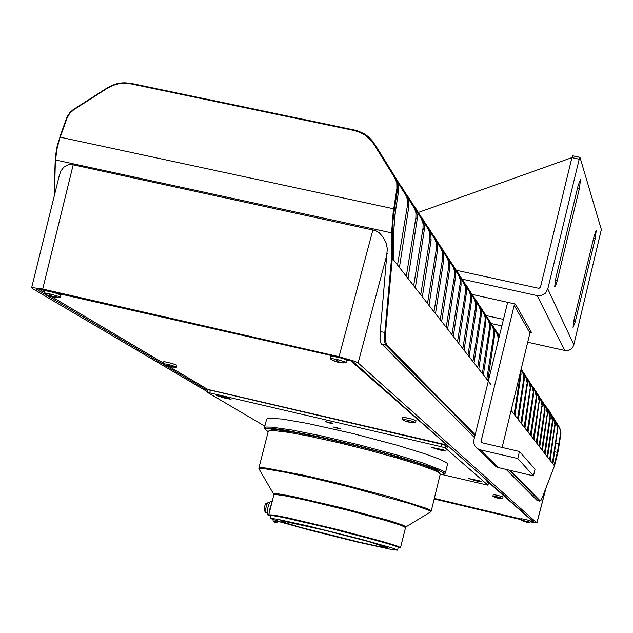 <?xml version="1.0" encoding="UTF-8"?>
<svg xmlns="http://www.w3.org/2000/svg" width="633" height="633" viewBox="0 0 633 633"><rect width="100%" height="100%" fill="white"/><g stroke="black" fill="none" stroke-linecap="round" stroke-linejoin="round"><path stroke-width="0.95" d="M393.955 228.6L394.968 214.524L398.719 190.311L397.651 188.713L397.366 182.162L395.427 177.644L394.786 177.889L396.78 182.969L396.883 188.484L397.651 188.713L394.454 209.025L393.686 208.803L393.148 212.371L391.566 232.881L55.593 160.03L56.828 149.681L59.937 137.108L57.089 146.524L55.435 156.644L54.747 184.883L54.343 184.551L54.786 193.73M374.989 144.641L370.788 139.125L365.819 134.892L358.903 131.324L354.282 129.979L354.037 130.485L359.196 132.028L365.486 135.399L370.811 140.115L374.008 144.387L374.689 144.182L396.946 180.001L398.75 185.39L398.711 190.351L398.719 185.145L397.089 180.278M131.11 83.39L124.788 82.749L118.395 83.398L111.677 85.534L106.937 88.019L107.112 88.414L113.521 85.218L118.656 83.785L125.666 83.24L130.849 83.865L131.166 83.382L129.417 83.073L122.288 82.82L116.947 83.691L111.78 85.439L73.594 109.39L106.937 88.074M73.547 109.43L69.361 113.212L66.615 118.134M393.955 228.758L393.829 260.321L392.318 258.383L391.479 258.628L384.603 334.794L384.848 342.675L385.869 345.12L386.636 344.645L385.426 340.665L385.576 332.46L380.306 331.676L380.029 338.038L380.702 342.857L474.465 437.545M59.091 176.251L60.728 171.124L63.759 167.223L68.174 164.794L73.214 164.817L375.472 230.602L379.286 232.897L383.305 237.351L386.011 242.574L387.333 248.587L380.306 331.676M55.245 159.825L54.343 184.551M207.45 391.732L32.354 288.49L31.666 287.896L31.951 287.548L42.727 289.059L339.051 356.688L354.971 361.356L358.08 362.931L536.879 522.905L530.066 521.806M537.33 500.561L539.846 501.162M506.273 469.496L537.124 500.481L539.822 501.154L540.978 500.276L542.489 496.992L540.914 500.339L539.68 501.083L509.201 470.184M542.489 496.992L554.587 465.572L558.092 451.653L560.941 433.755L559.596 427.679L547.814 408.696L545.148 405.555M560.585 433.217L557.341 452.381L554.698 451.764M554.476 465.88L552.925 463.886L557.879 427.362L556.858 424.426L544.151 403.981M557.871 430.068L556.47 423.833L543.122 402.525M552.925 463.886L550.172 460.365L555.204 423.319L554.168 420.344L541.278 399.605M559.366 427.291L560.878 430.677L560.941 433.755M555.196 426.064L553.764 419.734L540.273 398.173M550.172 460.365L547.656 457.145L552.751 422.409L552.672 419.181L551.707 416.609L538.651 395.609M552.751 422.409L551.517 416.403L537.631 394.153M547.656 457.145L545.068 453.845L550.243 418.65L550.164 415.39L548.938 412.368L535.961 391.511M550.243 418.65L548.764 412.146L534.925 390.023M545.068 453.845L542.426 450.451L547.672 411.948L546.35 408.427L533.2 387.301M547.664 414.797L546.16 408.198L532.139 385.79M542.426 450.451L539.704 446.969L545.021 410.841L544.942 407.486L543.684 404.392L530.367 382.981M545.021 410.841L543.494 404.139L529.283 381.438M539.704 446.969L536.903 443.393L542.307 403.846L541.199 400.665L527.447 378.542M542.299 406.774L540.748 399.977L526.347 376.967M536.903 443.393L534.03 439.713L539.514 399.629L538.398 396.408L524.456 373.976M539.506 402.596L538.161 396.139L523.325 372.37M534.03 439.713L531.071 435.931L536.634 398.299L536.642 395.293L535.51 392.025L521.378 369.284M536.634 398.299L535.027 391.289L521.861 370.036M531.071 435.931L528.033 432.038L533.674 393.876L533.682 390.83L532.535 387.515L521.149 369.158M533.674 393.876L532.282 387.214L521.141 369.189M528.033 432.038L524.907 428.035L530.707 386.739L529.481 382.878L521.101 369.363M530.636 389.327L529.212 382.561L521.094 369.395M524.907 428.035L521.687 423.92L527.621 382.53L526.585 378.574L521.054 369.569M527.503 384.65L526.276 378.249L521.046 369.601M521.687 423.92L518.372 419.671L524.409 378.21L523.57 374.143L520.999 369.783M524.282 379.824L523.713 378.977L523.388 374.293L520.991 369.822M518.372 419.671L514.953 415.303L521.006 374.546L520.785 370.677M520.959 374.863L520.373 373.976L520.5 371.84M499.318 335.822L497.134 332.349M499.31 335.854L495.797 330.442M499.263 336.068L493.234 326.406M499.247 336.099L491.865 324.452M499.2 336.321L489.206 320.266M499.192 336.36L487.798 318.272M499.136 336.574L485.044 313.928M499.12 336.621L483.612 311.887M498.749 338.157L497.277 333.971L480.748 307.385M498.124 340.704L497.942 336.424L496.723 333.164L479.276 305.296M491.058 384.729L487.782 380.536L494.563 335.379L494.587 331.771L492.925 327.332L476.301 300.612M494.563 335.379L493.827 334.279L493.867 330.687L492.537 326.802L474.679 298.333M487.782 380.536L483.367 374.886L490.274 328.962L490.187 324.705L488.605 320.781L471.712 293.609M490.274 328.962L489.515 327.823L489.554 324.175L488.201 320.219L470.161 291.417M483.367 374.886L478.793 369.039L485.835 322.316L485.748 317.988L484.134 314L466.948 286.369M485.835 322.316L485.044 321.137L485.084 317.426L483.715 313.406L465.366 284.114M478.793 369.039L474.062 362.978L481.23 315.44L481.151 311.032L479.513 306.973L462.027 278.86M481.23 315.44L480.415 314.213L480.36 309.838L479.062 306.356L460.397 276.55M474.062 362.978L469.148 356.696L476.467 308.311L476.38 303.824L474.718 299.694L456.923 271.09M476.467 308.311L475.62 307.037L475.668 303.199L474.244 299.045L455.254 268.716M469.148 356.696L464.06 350.184L471.522 300.912L471.435 296.355L469.741 292.145L449.913 260.582M471.522 300.912L470.643 299.599L470.588 295.065L469.251 291.457L452.358 264.127M464.06 350.184L458.775 343.418L466.394 293.245L466.307 288.593L464.582 284.312L444.374 252.148M466.394 293.245L465.484 291.876L465.532 287.896L464.377 284.177L446.882 255.795M458.775 343.418L453.291 336.4L461.069 285.277L460.982 280.538L459.226 276.178L440.449 245.992M461.069 285.277L460.12 283.853L460.175 279.802L458.68 275.41L438.622 243.396M453.291 336.4L447.586 329.105L455.531 276.993L455.444 272.174L454.019 268.337L434.531 236.971M455.531 276.993L454.549 275.521L454.494 270.726L453.078 266.92L432.64 234.289M447.586 329.105L441.66 321.517L449.778 268.384L449.691 263.47L447.871 258.937L428.383 227.603M449.778 268.384L448.75 266.849L448.813 262.64L447.262 258.082L426.136 224.47M441.66 321.517L435.48 313.62L443.78 259.427L443.701 254.411L441.842 249.79L421.982 217.847M443.78 259.427L442.712 257.829L442.784 253.532L441.201 248.888L419.671 214.634M435.48 313.62L429.055 305.391L437.545 250.09L437.458 244.971L435.567 240.263L415.311 207.687M437.545 250.09L436.43 248.421L436.382 243.341L434.887 239.306L412.938 204.38M429.055 305.391L422.346 296.814L431.041 240.358L430.954 235.136L429.024 230.333L408.364 197.1M431.041 240.358L429.878 238.617L429.831 233.435L428.304 229.32L405.919 193.698M422.346 296.814L415.351 287.857L424.252 230.206L424.165 224.873L422.195 219.968L401.108 186.055M424.252 230.206L423.034 228.386L423.113 223.829L421.443 218.891L398.6 182.541M415.351 287.857L408.04 278.504L417.155 219.596L417.076 214.152L415.066 209.143L394.019 175.246M417.155 219.596L415.889 217.705L415.968 213.044L414.631 208.7L397.033 180.176M408.04 278.504L399.423 267.474L408.799 207.094L408.934 203.058L407.446 197.797L398.054 182.51M408.799 207.094L407.462 205.1L407.549 200.321L406.505 196.586L398.133 182.755M487.853 482.52L489.238 482.939L532.788 521.45L530.217 521.188M350.453 360.509L446.273 444.469M44.334 292.327L40.235 289.851L40.085 289.439L40.828 289.273M412.067 419.133L404.772 417.448M54.865 292.683L46.502 290.776M342.184 358.278L333.409 356.276M172.35 363.508L165.355 361.886M439.555 449.928L445.513 450.973L443.385 449.81L431.247 447.278L439.555 449.928M475.961 480.811L481.309 481.8L479.482 480.858L468.752 478.58L475.961 480.811M225.617 398.386L231.029 399.296L228.45 398.054L216.692 395.538L225.617 398.386M336.202 427.528L333.48 427.038L334.517 427.615L340.412 428.881L336.202 427.528M329.564 422.963L332.388 423.453L331.265 422.86L325.251 421.586L329.564 422.963M447.507 464.274L446.945 463.142L444.991 461.805L437.055 458.205L424.07 453.545L396.804 445.181L352.154 433.376L307.393 423.382L282.073 419.03L268.463 418.152L266.628 419.038L264.404 427.718M268.21 431.722L265.282 429.578L265.456 428.897L266.54 428.525L274.983 428.786L284.739 430.116L320.781 437.126L359.125 446.194L398.79 456.899L428.81 466.394L438.171 470.042L443.147 472.701L443.915 473.539L443.701 474.212L440.141 474.71M264.634 428.462L264.863 427.322L266.192 427.022L271.375 427.077L291.148 429.854L321.05 435.852L359.481 444.944L399.668 455.8L423.778 463.253L442.617 470.612L445.197 472.455L445.315 473.152L444.611 473.595M272.973 520.943L277.499 522.075L275.553 522.478L274.2 522.059L272.973 520.943L273.329 519.551M398.11 547.632L398.11 547.141L394.256 545.646L379.484 541.199L329.413 528.096L282.975 517.398L272.008 515.491L270.924 515.871M270.853 516.148L269.175 515.294L270.402 515.104L283.948 517.509L337.254 529.995L388.219 543.652L399.304 547.363L399.906 547.941L398.038 547.901M268.89 514.787L273.78 515.04L288.07 517.873L337.397 529.512L384.065 541.911L398.204 546.326L400.317 547.64M268.811 514.661L269.152 515.222L267.656 514.858M440.251 474.244L439.484 473.041L434.665 470.485L419.663 464.931L396.764 457.873L368.612 450.142L338.679 442.712L307.725 435.9L288.98 432.41L272.815 430.44L268.345 431.16L258.929 468.04M440.03 473.547L438.629 471.64L433.874 469.1L419.062 463.609L387.641 454.122L358.879 446.487L323.305 438.06L295.777 432.497L277.135 429.783L271.984 429.617L269.049 430.677M273.274 519.788L270.56 518.285L277.665 519.289L309.711 526.332L361.166 539.213L393.093 548.289L397.484 550.132L392.452 549.689L357.273 542.038L311.539 530.644L277.713 521.236M294.717 525.928L296.988 526.561L294.717 525.928M334.446 536.27L338.244 537.314L334.446 536.27M385.093 545.978L388.971 547.054L385.093 545.978M280.292 519.915L284.328 521.03L280.292 519.915M277.832 520.745L273.314 519.614M323.835 530.082L282.753 521.046L280.506 520.983L282.231 521.853L299.963 527.178L358.357 541.943L377.964 546.271L387.261 547.6L368.074 541.484L323.835 530.082M267.332 503.385L266.097 503.156L265.124 504.683L264.056 508.892L264.365 511.06M269.531 502.713L267.933 502.57L266.651 504.897L265.464 509.834L265.86 512.619M272.143 501.55L270.204 501.676L268.487 505.237L267.134 511.147L267.545 514.835M269.247 512.944L270.046 507.983L271.684 503.377M44.619 293.577L44.263 293.016L45.679 293.047L51.795 294.305L58.45 296.386L60.088 297.249L59.391 297.534M60.143 297.375L60.499 294.788L52.412 292.003L45.046 290.697L44.12 293.111M52.705 296.679L50.957 296.648L46.802 294.931L49.936 296.03L49.311 294.82L51.146 295.239L52.761 296.703L56.859 297.059L53.591 297.249L60.056 297.47M52.697 296.837L53.536 297.043M163.449 364.007L164.2 363.706L169.794 364.861L175.056 366.452L175.958 367.251M176.884 365.265L172.018 363.413L164.699 361.791L163.694 361.799L163.164 363.746M172.057 366.974L167.428 366.016M167.405 366.111L165.023 364.972L167.911 366.135L167.674 365.233L169.209 365.589L170.38 366.705L173.79 367.005L172.002 367.18M330.853 359.14L330.347 358.579L331.724 358.507L337.975 359.671L345.08 361.823L346.528 362.614L345.76 362.923M347.169 360.406L342.564 358.389L332.808 356.197L330.94 356.221L330.299 358.634M339.612 362.472L335.443 361.348M335.403 361.506L332.57 360.098L336.052 361.506L336.637 361.419L336.258 360.414L338.18 360.857L339.335 362.234L343.901 362.915L339.557 362.685M402.359 419.576L403.276 419.26L409.432 420.51L414.742 422.148L415.47 422.551L415.058 422.749M415.992 420.7L411.537 418.983L403.403 417.266L402.533 417.353L402.05 419.291M411.07 422.543L406.259 421.499M406.236 421.61L403.933 420.478L406.964 421.689L407.122 420.858L408.72 421.23L409.575 422.29L413.056 422.599L411.023 422.725M521.275 520.065L529.868 522.17M527.067 522.122L529.987 522.138L530.296 520.864L525.999 519.543L521.505 518.712L521.196 519.994L524.741 521.545M525.786 521.766L523.91 521.402M524.741 521.521L524.67 521.125L525.722 521.378L526.165 521.972L528.436 522.17L527.17 522.209M527.044 522.201L526.094 522.043M522.478 520.801L523.895 521.45M492.972 496.153L498.456 497.079L502.586 498.511M502.76 498.472L502.974 496.913L498.203 495.489L493.313 494.563L492.854 496.043M497.538 497.491L497.087 498.076L494.27 496.929L500.996 498.495L498.385 498.377M497.467 497.926L498.029 498.076M530.462 332.238L531.404 332.309L530.628 332.159L529.963 332.855L502.159 447.42M515.183 303.99L472.258 294.456M527.693 342.2L565.467 350.595L568.03 350.445L571.108 348.981L572.833 347.09L573.838 344.748L601.35 229.51L579.963 157.348L579.219 159.176L571.908 157.657L572.604 155.797L579.907 157.308M579.219 159.176L547.767 288.98L545.361 293.198L541.065 295.556L537.148 295.579L462.201 279.137M538.912 288.316L540.424 287.374L538.912 288.316L456.385 270.267L538.912 288.316M579.844 157.356L572.636 155.805M555.893 277.531L554.69 286.725L555.624 285.681L557.008 281.305L579.551 188.088L580.469 179.44L578.182 185.437L555.893 277.531M574.131 319.341L572.992 327.514L575.199 321.778L595.313 238.055L596.215 230.404L594.181 235.967L574.131 319.341M515.23 304.37L514.21 305.193L480.985 441.565L481.816 442.689L519.479 451.448L517.754 458.561L479.577 449.636L476.91 448.235L474.956 446.036L473.88 443.298L473.816 440.346L507.666 302.265M492.616 461.979L494.634 465.548L497.847 467.502L533.429 475.866L535.02 469.235L519.479 451.448M59.858 137.1L66.56 118.149L66.995 118.221L69.654 113.434L73.713 109.77L73.547 109.367M354.258 129.987L131.166 83.382L354.282 129.979M385.576 332.46L392.318 258.383L392.413 232.604L391.566 232.881L391.479 258.628M392.413 232.604L392.958 221.257L394.454 209.025M395.546 210.441L398.727 190.335M542.449 497.071L554.5 465.825M396.535 179.305L375.828 145.914M38.755 288.964L37.086 289.621L36.516 289.067L37.711 288.854L44.247 289.969L340.024 357.487M530.106 521.647L533.73 521.948M533.595 521.711L353.23 361.823L348.514 359.813L339.945 357.471L352.446 361.388M405.484 527.526L401.093 525.335L385.893 520.532L348.538 510.412L307.559 500.537L286.662 496.137L275.347 494.42L273.899 494.658L268.819 514.613M273.844 493.93L274.959 493.518L278.647 493.89L293.024 496.509L342.73 508.046L389.453 520.682L403.632 525.374L405.808 526.933M430.179 512.168L430.448 511.401L427.837 509.913L409.701 503.544L348.775 486.777L312.275 478.026L283.774 471.949L265.172 468.839L260.472 468.547L259.348 468.713L259.206 469.362M273.907 494.61L258.913 468.768L258.905 468.127L260.843 467.645L266.517 468.119L303.318 475.122L338.734 483.375L391.914 497.364L425.827 508.109L430.685 510.427L431.208 511.084L430.828 511.741L405.682 527.067L400.547 547.505L399.985 547.838M372.283 140.827L367.987 136.522L364.252 133.879L358.729 131.245L354.298 129.987M73.539 109.374L69.844 112.555L67.177 116.646L57.318 145.392L55.372 156.707L54.343 184.535M399.423 267.474L393.853 260.313L394.058 225.103L395.554 210.465M37.798 288.862L339.968 357.487M44.175 293.269L46.478 294.725M171.06 367.093L176.338 367.211M163.195 363.833L165.102 365.027M339.881 362.709L346.48 362.844M330.363 358.808L332.752 360.28M410.152 422.638L415.462 422.702M402.09 419.394L404.052 420.605M499.176 498.511L502.737 498.495M492.87 496.074L494.31 496.96M514.953 415.303L511.14 410.421M54.414 184.709L54.842 193.508M553.994 465.255L557.341 452.381M557.467 429.459L552.348 463.158M559.722 427.837L548.471 409.709M554.777 425.439L549.579 459.613M552.316 421.76L547.054 456.377M549.8 417.994L544.451 453.054M547.205 414.117L541.785 449.636M544.546 410.144L539.047 446.13M541.816 406.054L536.23 442.53M539.007 401.852L533.342 438.827M536.127 397.54L530.367 435.021M533.152 393.093L527.305 431.105M530.098 388.527L524.156 427.077M526.949 383.82L520.912 422.931M523.713 378.977L517.572 418.658M520.373 373.976L514.131 414.251M511.432 410.793L512.034 406.718M498.005 340.514L497.696 342.469M493.827 334.279L486.753 379.222M489.515 327.823L482.306 373.525M485.044 321.137L477.693 367.631M480.415 314.213L472.914 361.514M475.62 307.037L467.969 355.184M470.643 299.599L462.834 348.609M465.484 291.876L457.501 341.788M460.12 283.853L451.962 334.707M454.549 275.521L446.21 327.34M448.75 266.849L440.228 319.681M442.712 257.829L433.993 311.713M436.43 248.421L427.497 303.397M429.878 238.617L420.723 294.733M423.034 228.386L413.658 285.689M415.889 217.705L406.275 276.241M407.462 205.1L397.556 265.092M434.183 498.962L521.26 519.709M487.244 480.764L486.999 481.768M434.317 498.408L521.394 519.155M446.17 444.864L209.966 389.904L207.023 389.01L169.502 366.713M51.993 296.885L163.346 363.049M442.277 474.615L487.956 485.187L445.221 447.958L441.343 446.763L207.292 392.325L264.8 426.159M207.292 392.325L207.917 389.912L210.385 390.197L209.76 392.618M487.956 485.187L488.47 483.074L486.904 481.689L487.149 480.684M445.221 447.958L445.83 445.49L441.953 444.295L210.385 390.197M448.219 446.194L447.935 447.349L445.83 445.49M441.343 446.763L441.953 444.295M338.378 361.427L338.291 362.147M408.625 421.214L408.507 422.045M491.248 323.51L501.755 325.853M486.073 315.535L503.338 319.364M571.908 157.657L540.424 287.374L571.908 157.657L418.31 212.451M517.754 458.561L533.429 475.866M374.008 144.387L394.786 177.889M354.037 130.485L130.849 83.865M73.713 109.77L107.112 88.414M396.883 188.484L393.686 208.803L60.238 137.187L66.995 118.221M55.111 192.424L54.747 184.883M386.636 344.645L475.161 434.713M510.261 470.43L540.115 500.814M42.727 289.059L73.214 164.817M372.932 229.826L339.051 356.688M358.08 362.931L387.309 253.121M545.97 487.972L536.871 522.905M474.972 435.472L385.869 345.12L381.446 344.115M556.233 423.437L556.621 424.023M555.932 443.314L558.955 444.01M544.57 404.622L544.23 404.107M551.058 415.58L551.462 416.197M548.518 411.727L548.938 412.368M545.915 407.779L546.35 408.427M543.241 403.719L543.684 404.392M540.495 399.542L540.946 400.238M537.67 395.253L538.137 395.965M534.766 390.846L535.249 391.582M531.775 386.312L532.274 387.064M528.705 381.644L529.212 382.419M525.54 376.841L526.063 377.64M522.28 371.895L522.818 372.718M485.653 314.862L485.084 313.992M496.422 332.642L497.095 333.662M492.221 326.272L492.925 327.332M487.885 319.681L488.605 320.781M483.39 312.86L484.134 314M478.738 305.794L479.513 306.973M473.911 298.475L474.718 299.694M468.911 290.879L469.741 292.145M463.72 282.998L464.582 284.312M458.324 274.817L459.226 276.178M452.722 266.311L453.655 267.727M446.898 257.465L447.871 258.937M440.829 248.255L441.842 249.79M434.507 238.665L435.567 240.263M427.924 228.663L429.024 230.333M421.048 218.227L422.195 219.968M413.863 207.323L415.066 209.143M405.389 194.458L406.655 196.372M401.955 187.344L400.958 185.825M409.195 198.366L408.238 196.91M416.126 208.93L415.208 207.537M422.781 219.065L421.895 217.728M429.166 228.798L428.319 227.508M435.298 238.143L434.491 236.908M441.201 247.139L440.426 245.952M457.627 272.166L456.931 271.098M462.715 279.913L462.043 278.884M467.621 287.39L466.972 286.401M472.36 294.614L471.735 293.657M476.942 301.585L476.332 300.659M481.365 308.334L480.779 307.44M489.8 321.176L489.246 320.338M493.811 327.293L493.281 326.478M497.696 333.211L497.182 332.428M524.931 374.712L524.528 374.087M527.922 379.262L527.526 378.653M530.826 383.685L530.438 383.1M533.651 387.997L533.279 387.42M536.404 392.191L536.04 391.629M539.094 396.282L538.73 395.736M541.706 400.262L541.357 399.732M553.527 419.331L553.922 419.94M209.009 389.611L209.903 390.142M207.727 390.64L37.086 289.621M353.23 361.823L534.228 522.272M521.299 519.558L434.222 498.812M51.914 296.307L51.764 296.853M49.983 295.801L50.189 295.041M169.494 366.119L169.343 366.713M168.117 365.985L168.275 365.391M338.038 360.826L337.682 362.25M336.614 361.34L336.811 360.557M408.332 421.151L408.071 422.187M407.343 421.57L407.494 420.961M525.176 521.26L525.05 521.79M497.372 497.451L497.214 498.092M496.826 497.752L496.921 497.34M515.515 304.18L531.404 332.285M564.628 350.453L537.148 295.579M547.767 288.98L573.838 344.748M555.323 280.11L557.198 280.522M579.33 189.045L577.407 188.642M573.664 321.437L575.199 321.778M595.115 238.91L593.556 238.578M529.94 332.95L514.186 305.296M480.186 449.802L498.408 467.652M481.025 441.256L482.615 442.871M31.682 287.714L59.399 174.993M536.911 522.953L546.129 487.545M443.891 474.022L445.3 473.175M265.243 429.483L264.404 428.074M447.539 464.147L445.371 472.97M277.847 520.69L277.499 522.075M440.283 474.133L431.208 511.084M270.283 518.38L271.027 515.452M397.484 550.132L398.212 547.205M264.301 511.045L265.385 511.306M265.773 512.603L267.023 512.904M50.062 295.959L50.3 295.065M176.385 367.156L176.884 365.249M168.156 366.08L168.338 365.407M346.583 362.741L347.177 360.383M336.629 361.435L336.851 360.565M415.509 422.638L416 420.684M407.359 421.625L407.517 420.969M496.826 497.783L496.929 497.348M477.511 448.662L495.924 466.592"/></g></svg>
